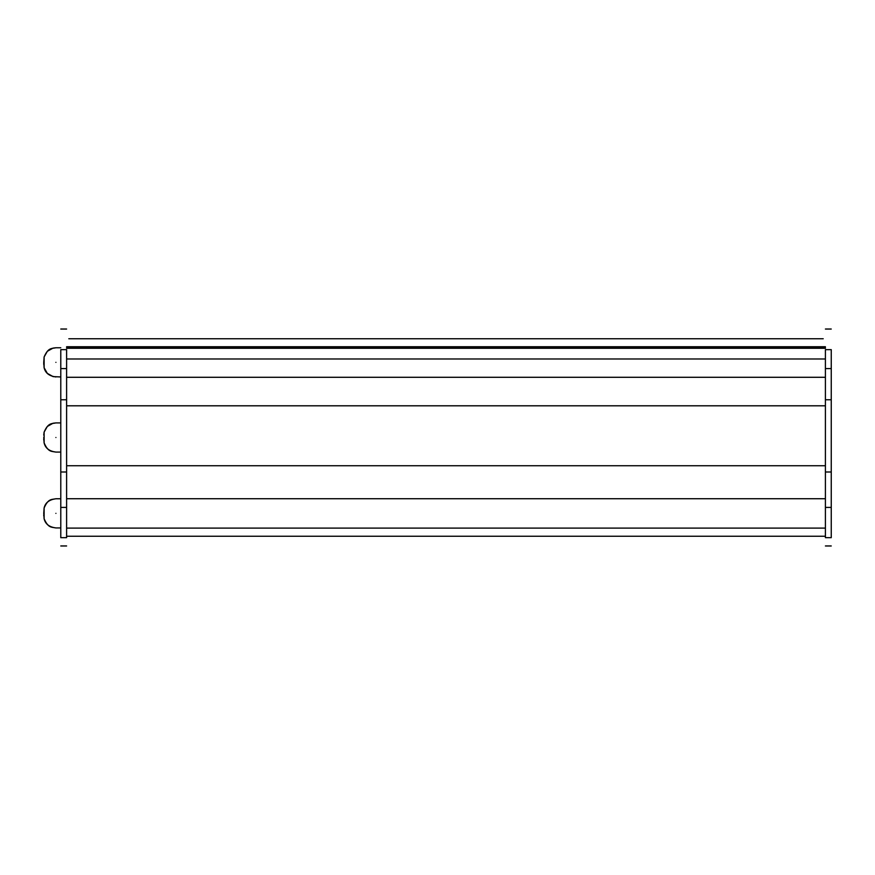 <?xml version="1.0" encoding="UTF-8"?>
<svg xmlns="http://www.w3.org/2000/svg" width="875" height="875" viewBox="0 0 875 875"><rect width="100%" height="100%" fill="white"/><g stroke="black" fill="none" stroke-linecap="round" stroke-linejoin="round"><path stroke-width="1.31" d="M43.75 513.352C43.75 510.213 43.75 510.213 43.75 513.352C43.75 516.491 43.75 516.491 43.75 513.352L44.111 518.744C44.789 521.369 46.561 526.739 55.912 527.942C51.844 526.991 48.278 528.423 44.111 518.722L44.111 507.959C44.789 505.334 46.561 499.964 55.912 498.761C51.844 499.702 48.278 498.28 44.111 507.981L43.75 513.352M825.409 349.65C825.409 322.241 825.409 322.241 825.409 349.65L825.409 537.677C825.409 548.723 825.409 548.723 825.409 537.677L831.25 537.677L831.25 349.65C831.25 322.241 831.25 322.241 831.25 349.65L825.409 349.65M831.25 537.677C831.25 548.723 831.25 548.723 831.25 537.677M60.78 349.65C60.78 322.241 60.78 322.241 60.78 349.65L60.78 537.677C60.78 548.723 60.78 548.723 60.78 537.677L66.609 537.677L66.609 349.65C66.609 322.241 66.609 322.241 66.609 349.65L60.78 349.65M66.609 537.677C66.609 548.723 66.609 548.723 66.609 537.677M60.78 362.348C60.78 343.536 60.78 343.536 60.78 362.348C60.78 381.172 60.78 381.172 60.78 362.348M55.912 376.95C46.561 375.736 44.789 370.366 44.111 367.741L43.75 362.348C43.75 359.22 43.75 359.22 43.75 362.348C43.75 359.22 43.75 359.22 43.75 362.348C43.75 365.488 43.75 365.488 43.75 362.348C43.75 365.488 43.75 365.488 43.75 362.348L44.111 356.956L47.327 351.302L52.992 348.119L55.912 347.758C51.844 348.709 48.278 347.277 44.111 356.989L44.111 367.719L47.316 373.384L53.069 376.611L60.78 376.95M43.75 437.5C43.75 434.361 43.75 434.361 43.75 437.5C43.75 440.639 43.75 440.639 43.75 437.5L44.111 442.892C44.789 445.517 46.561 450.887 55.912 452.091C51.844 451.139 48.278 452.572 44.111 442.87L44.111 432.13C48.278 422.428 51.844 423.861 55.912 422.909L60.78 422.909M66.609 346.73L825.409 346.73M66.609 347.67L825.409 347.67M66.609 348.261L825.409 348.261M43.75 515.069L43.75 515.769M43.75 439.217L43.75 439.917M823.222 347.692C823.222 335.792 823.222 335.792 823.222 347.692M68.797 347.692C68.797 335.792 68.797 335.792 68.797 347.692M55.912 513.352C55.912 532.164 55.912 532.164 55.912 513.352C55.912 494.539 55.912 494.539 55.912 513.352M825.409 368.605L831.25 368.605M825.409 399.766L831.25 399.766M825.409 471.997L831.25 471.997M825.409 507.402L831.25 507.402M60.78 368.605L66.609 368.605M60.78 399.766L66.609 399.766M60.78 471.997L66.609 471.997M60.78 507.402L66.609 507.402M55.912 362.348C55.912 381.172 55.912 381.172 55.912 362.348C55.912 343.536 55.912 343.536 55.912 362.348M66.609 358.991L825.409 358.991M66.609 377.289L825.409 377.289M66.609 405.803L825.409 405.803M66.609 465.73L825.409 465.73M66.609 498.728L825.409 498.728M66.609 528.095L825.409 528.095M55.912 437.5C55.912 456.312 55.912 456.312 55.912 437.5C55.912 418.688 55.912 418.688 55.912 437.5M60.78 527.942L55.912 527.942M60.78 498.761L55.912 498.761L60.78 498.761M825.409 329.033L831.25 329.033M825.409 545.967L831.25 545.967M60.78 329.033L66.609 329.033M60.78 545.967L66.609 545.967M60.78 347.758L55.912 347.758M66.609 536.244L825.409 536.244M43.75 364.405L43.75 362.512M60.78 452.091L55.912 452.091M43.75 435.072L44.111 432.108L47.327 426.453L52.992 423.259L55.912 422.909M823.222 338.756L68.797 338.756"/></g></svg>
